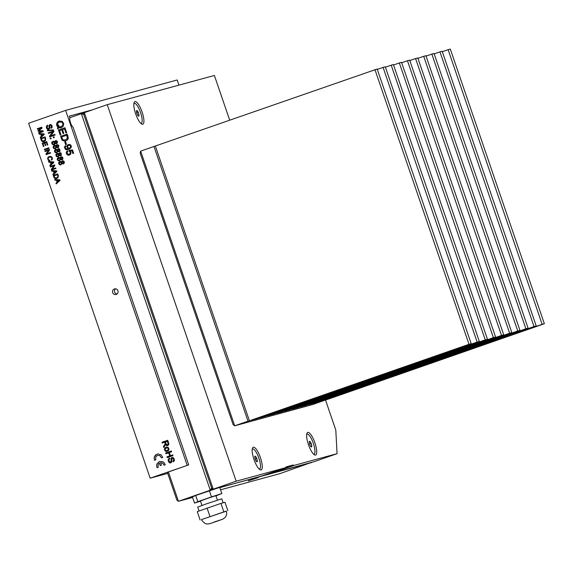 <?xml version="1.0" encoding="UTF-8"?>
<svg xmlns="http://www.w3.org/2000/svg" width="573" height="573" viewBox="0 0 573 573"><rect width="100%" height="100%" fill="white"/><g stroke="black" fill="none" stroke-linecap="round" stroke-linejoin="round"><path stroke-width="0.86" d="M158.914 463.407L159.366 463.07L160.232 465.591L161.479 465.161L160.612 462.633L162.832 463.271L164.028 465.24L165.282 464.803L164.25 462.791L162.89 461.723L159.516 461.48L157.016 463.772L156.594 465.455L157.016 467.683L158.27 467.246L158.012 464.954L158.914 463.407M168.627 452.792L165.926 453.73L165.654 452.942L171.377 450.951L171.649 451.739L169.3 452.555L170.36 455.664L172.717 454.84L172.982 455.628L167.259 457.626L166.987 456.839L169.687 455.893L168.627 452.792L169.687 455.893M154.474 460.262L155.749 459.883L155.691 457.018L157.439 455.413L159.803 455.585L161.507 457.877L162.761 457.44L161.092 454.826L157.862 453.909L155.498 455.019L154.209 457.225L154.538 460.305M164.816 442.177L162.274 443.058L162.001 442.27L167.724 440.279L168.806 443.509L168.749 444.755L167.631 445.679L166.55 445.465L165.669 444.455L163.806 447.534L163.463 446.539L165.253 443.738L164.895 442.463M53.597 176.305L53.289 175.417L57.73 173.87L58.396 175.761L57.909 177.845L55.739 178.626L54.32 177.981L53.461 175.854M53.905 165.805L50.417 167.015L50.216 166.428L54.65 164.888L54.865 165.511L52.215 169.157L55.696 167.946L55.896 168.534L51.463 170.074L51.248 169.45L53.948 165.79L51.248 169.45M67.306 150.821L67.843 151.587L66.934 152.941L68.015 154.259L69.462 154.073L70.185 153.134L70.171 152.232L68.903 150.405L72.485 149.897L73.645 153.278L72.878 153.55L71.947 150.828L70.064 151.071L71.016 152.576L70.68 154.209L69.261 155.161L67.807 155.068L66.74 154.237L66.253 152.884L66.475 151.659L67.478 150.742M50.309 162.309L48.791 162.266L48.569 161.622L53.611 161.851L53.841 162.51L50.052 165.948L49.815 165.253L50.968 164.243L50.352 162.295L48.791 162.266M58.919 153.342L59.972 152.676L61.039 153.005L61.433 155.197L60.494 155.813L59.284 155.383L58.052 156.902L56.562 156.579L55.889 155.254L56.125 154.158L57.572 153.306L58.783 153.929L58.962 153.263M65.351 145.721L65.852 146.416L65.121 147.247L65.408 148.271L66.382 148.887L67.693 148.794L68.273 148.608L66.762 146.939L67.12 145.37L68.789 144.396L70.458 144.797L71.167 145.657L71.317 147.232L69.648 149.023L67.012 149.746L65.272 149.209L64.405 147.175L65.508 145.649M56.154 145.27L56.963 144.647L58.138 144.833L58.768 145.692L58.668 147.118L57.73 147.734L56.512 147.311L55.287 148.822L53.798 148.5L53.124 147.182L53.361 146.079L54.807 145.227L56.018 145.85L56.197 145.191M48.619 150.362L45.131 151.58L44.93 150.993L49.364 149.446L49.579 150.076L46.929 153.714L50.41 152.504L50.61 153.091L46.177 154.638L45.962 154.008L48.619 150.362L45.962 154.008M43.935 146.38L43.412 146.559L42.23 143.107L46.664 141.567L47.81 144.912L47.287 145.091L46.356 142.362L44.995 142.835L45.869 145.392L45.353 145.571L44.472 143.014L42.968 143.537L43.935 146.38M51.104 138.637L50.345 138.902L50.095 138.179L50.854 137.914L51.104 138.637M61.025 137.484L60.631 136.338L67.163 134.068L67.865 136.009L68.287 138.258L67.901 139.325L66.762 140.435L64.477 141.101L62.178 140.156L60.838 136.904M52.752 132.005L48.49 133.488L48.268 132.829L53.69 130.938L53.934 131.647L50.61 135.858L54.865 134.376L55.094 135.035L49.665 136.926L49.428 136.224L52.802 131.991L49.428 136.224M40.719 134.304L39.2 134.261L38.978 133.609L44.021 133.846L44.25 134.505L40.461 137.943L40.225 137.241L41.385 136.238L40.762 134.29L39.2 134.261M47.366 125.229L47.86 125.766L47.05 127.421L48.232 128.767L48.999 128.18L49.428 124.828L50.775 124.499L52.014 125.723L52.086 127.457L51.097 128.366L51.377 125.953L50.725 125.201L49.908 125.394L49.765 128.237L48.791 129.348L47.201 129.047L46.406 127.664L46.456 126.167L47.588 125.143M168.419 471.98L178.454 501.296L176.885 500.15L167.38 472.374L166.936 472.496L188.696 464.882L150.169 478.19L28.65 123.267L65.644 110.381L177.172 79.976L178.941 85.126M187.156 465.305L65.644 110.381M117.931 290.79A2.901 2.786 -105.3 0 0 114.536 288.914A2.901 2.786 -105.3 0 0 112.616 292.438A2.901 2.786 -105.3 0 0 116.061 294.508A2.901 2.786 -105.3 0 0 117.931 290.79M41.285 127.994L37.503 129.305L37.302 128.717L41.743 127.17L42.058 128.094L38.706 130.73L42.968 130.766L43.254 131.589L38.814 133.129L38.613 132.542L42.323 131.246L38.155 131.196L37.961 130.644L41.328 127.98L37.961 130.644M58.267 128.066L58.181 128.882L57.493 128.825L57.794 127.084L56.698 125.172L57.243 122.421L59.492 121.01L62.299 121.44L63.689 123.603L63.109 126.425L61.375 127.65L58.396 127.514L58.267 128.066M47.466 130.809L47.294 130.293L53.418 129.842L53.597 130.358L47.466 130.809L47.337 130.293M60.974 134.827L60.208 135.092L58.467 130.014L64.993 127.736L66.683 132.664L65.909 132.929L64.534 128.911L62.536 129.605L63.825 133.373L63.059 133.638L61.769 129.87L59.542 130.644L60.974 134.827M54.277 137.534L53.518 137.799L53.268 137.076L54.027 136.811L54.277 137.534M40.934 139.318L40.633 138.43L45.066 136.883L45.618 138.372L45.525 140.514L43.612 141.624L41.657 141.001L40.798 138.867M44.565 149.918L44.35 149.309L48.791 147.762L48.999 148.371L44.565 149.918M54.772 141.23L55.581 140.607L56.756 140.793L57.386 141.653L57.286 143.078L56.347 143.701L55.13 143.271L54.793 144.26L53.905 144.79L52.415 144.46L51.742 143.143L51.978 142.047L53.425 141.194L54.636 141.818L54.815 141.151M66.482 144.382L65.673 144.661L64.799 142.097L65.601 141.818L66.482 144.382M57.536 149.302L58.589 148.643L59.656 148.966L60.05 151.157L59.112 151.773L57.894 151.351L56.67 152.862L55.18 152.54L54.507 151.215L54.743 150.119L56.19 149.267L57.4 149.89L57.579 149.224M49.758 160.225L49.894 160.884L48.189 160.261L47.631 158.169L48.698 156.78L50.639 156.357L52.086 157.296L52.401 159.179L51.677 160.175L51.735 157.819L50.99 157.088L49.629 157.095L48.383 157.947L48.125 159L48.798 159.967L49.758 160.225M60.301 157.382L61.11 156.758L62.292 156.945L62.915 157.804L62.815 159.23L61.877 159.853L60.666 159.423L59.434 160.941L57.952 160.612L57.271 159.294L57.508 158.198L58.955 157.346L60.165 157.969L60.344 157.303M61.683 161.421L62.493 160.798L63.675 160.984L64.298 161.844L64.197 163.269L63.259 163.885L62.049 163.463L60.817 164.974L59.334 164.652L58.654 163.334L58.89 162.231L60.337 161.378L61.547 162.001L61.726 161.342M53.382 171.284L51.864 171.248L51.642 170.596L56.684 170.826L56.913 171.485L53.124 174.923L52.888 174.228L54.041 173.218L53.425 171.277L51.864 171.248M56.455 180.266L54.936 180.223L54.714 179.571L59.757 179.807L59.986 180.466L56.197 183.904L55.961 183.202L57.121 182.2L56.498 180.251L54.936 180.223M166.499 447.055L168.297 447.527L169.006 449.196L168.29 450.772L166.342 451.452L165.038 450.822L164.394 449.225L164.938 447.814L166.499 447.055M169.228 458.128L169.773 458.751L169.035 459.467L168.978 460.778L170.167 462.167L171.091 461.437L171.413 457.734L172.838 457.397L174.192 458.83L174.4 460.52L173.297 461.809L172.982 461.072L173.719 460.169L173.519 459.066L172.802 458.192L171.936 458.393L171.821 461.824L170.94 462.855L169.508 462.719L168.419 461.351L168.29 459.174L169.458 458.035M188.696 464.882L73.086 127.227A5.178 1.44 70.8 0 1 70.543 122.837A5.178 1.44 70.8 0 1 69.906 117.931L69.29 116.14L92.532 109.801M167.731 473.398L150.169 478.19M115.581 288.835A2.901 2.786 -105.3 0 0 116.999 294.042M37.546 129.29L37.302 128.717M37.345 128.703L41.743 127.177M38.857 133.115L38.613 132.542M38.656 132.528L42.323 131.246M42.366 131.238L38.155 131.196M38.198 131.188L38.011 130.637M49.099 127.55L49.02 127.106M49.027 126.461L48.984 126.096M49.027 126.089L48.999 125.688M51.14 128.352L50.825 127.729M47.931 129.383L47.523 129.254M47.566 129.247L47.201 129.047M46.742 128.438L46.528 128.08M46.571 128.066L46.406 127.664M46.449 127.65L46.334 127.213M46.377 127.199L46.313 126.733M58.181 128.861L57.493 128.825M57.271 126.397L57.006 126.024M57.049 126.01L56.827 125.609M56.87 125.602L56.698 125.172M56.741 125.158L56.627 124.706M56.67 124.692L56.612 124.226M56.655 124.212L56.67 123.725M56.713 123.711L56.899 123.023M56.942 123.016L57.243 122.421M57.286 122.407L57.687 121.92M57.73 121.906L58.217 121.512M58.26 121.497L58.826 121.211M58.869 121.197L59.499 121.01M61.39 127.65L60.652 127.822M60.695 127.815L59.879 127.865M59.921 127.858L59.062 127.779M58.117 125.143L58.818 125.143L58.632 126.647L60.996 126.712L62.722 125.365L62.837 123.482L61.598 122.035L59.399 122.063L57.665 123.403L57.508 125.186L58.045 126.167L58.117 125.143M39.243 134.247L39.028 133.616M40.497 137.907L40.225 137.241M40.268 137.233L41.385 136.238M41.428 136.224L40.762 134.29M41.564 134.318L41.793 135.88L43.663 134.318L41.256 134.311M42.925 134.913L41.793 135.88M42.517 134.354L41.607 134.311M53.59 130.35L47.509 130.794M48.533 133.473L48.268 132.829M48.311 132.821L53.69 130.945M54.872 134.376L50.61 135.858M49.708 136.911L49.471 136.209M60.251 135.078L58.467 130.014M58.51 129.999L65 127.743M65.952 132.915L64.534 128.911M63.102 133.624L61.769 129.87M60.881 136.89L60.631 136.338M60.674 136.331L67.163 134.068M65.737 140.865L65.121 141.008M65.164 140.994L64.477 141.101M62.607 140.535L62.178 140.156M62.221 140.141L61.863 139.69M61.913 139.683L61.612 139.182M61.655 139.175L61.39 138.637M61.44 138.623L61.204 138.064M61.247 138.05L61.067 137.47M66.697 135.235L61.712 136.976L62.206 138.43L63.238 139.934L65.558 139.884L67.392 138.272L66.697 135.235L67.191 136.668M67.055 138.974L67.249 138.602M53.561 137.785L53.268 137.076M53.31 137.062L54.027 136.811M50.388 138.888L50.095 138.179M50.138 138.165L50.854 137.914M40.841 138.859L40.633 138.43M40.676 138.415L45.066 136.89M44.121 141.524L43.612 141.624M43.655 141.61L43.075 141.638M43.118 141.624L42.488 141.574M42.531 141.56L42.015 141.316M42.058 141.309L41.657 141.001M41.7 140.987L41.399 140.629M41.442 140.614L41.206 140.213M41.256 140.199L41.063 139.776M41.106 139.762L40.977 139.311M44.751 137.678L41.363 138.859L41.621 139.647L42.445 140.865L44.322 140.714L45.26 139.561L44.816 137.864M44.322 140.714L43.655 140.951M45.124 138.623L44.859 137.857M43.455 146.545L42.23 143.107M42.273 143.1L46.671 141.567M47.33 145.076L46.356 142.362M45.396 145.556L44.472 143.014M44.608 149.904L44.35 149.309M44.4 149.295L48.791 147.762M45.174 151.566L44.93 150.993M44.973 150.978L49.364 149.453M50.417 152.504L46.929 153.714M46.22 154.624L46.005 153.994M56.734 143.594L56.347 143.701M56.39 143.687L55.91 143.687M55.953 143.673L55.431 143.544M51.892 143.587L51.742 143.143M51.785 143.128L51.735 142.727M51.778 142.72L51.821 142.362M55.373 141.517L55.266 142.706L56.591 142.863L56.684 141.588L55.373 141.517M56.87 142.305L56.842 141.853M52.795 142.154L52.508 143.658L53.368 144.16L54.191 143.909L54.428 142.312L52.795 142.154M58.117 147.633L57.73 147.734M57.773 147.727L57.293 147.719M57.336 147.712L56.813 147.583M53.275 147.619L53.124 147.182M53.167 147.168L53.117 146.767M56.756 145.549L56.648 146.745L57.973 146.903L58.066 145.621L56.756 145.549M58.253 146.337L58.224 145.893M54.177 146.187L53.891 147.698L54.75 148.199L55.574 147.949L55.81 146.351L54.177 146.187M65.716 144.647L64.799 142.097M64.842 142.083L65.601 141.818M66.84 149.732L66.339 149.696M66.382 149.689L65.931 149.589M65.974 149.574L65.58 149.424M70.45 147.419L70.637 146.258L69.842 145.413L68.724 145.341L67.764 146.008L67.6 147.111L68.273 148.02L69.562 148.056L70.522 147.29M59.499 151.673L59.112 151.773M59.155 151.759L58.675 151.759M58.718 151.745L58.195 151.623M54.657 151.659L54.507 151.215M54.55 151.208L54.499 150.806M58.138 149.589L58.031 150.778L59.356 150.943L59.449 149.66L58.138 149.589M59.635 150.377L59.606 149.925M55.56 150.226L55.28 151.738L56.133 152.239L56.956 151.981L57.193 150.384L55.56 150.226M60.881 155.713L60.494 155.813M60.537 155.799L60.058 155.799M60.101 155.784L59.578 155.655M56.039 155.698L55.889 155.254M55.932 155.24L55.882 154.846M55.925 154.832L55.968 154.474M59.52 153.628L59.413 154.817L60.738 154.982L60.831 153.7L59.52 153.628M61.017 154.416L60.989 153.965M56.942 154.266L56.663 155.77L57.307 156.243L58.339 156.021L58.575 154.424L56.942 154.266M49.887 160.87L49.443 160.884M49.486 160.87L49.049 160.805M49.099 160.798L48.712 160.669M47.674 158.155L47.788 157.747M47.831 157.74L48.025 157.374M48.741 156.766L49.12 156.565M49.163 156.558L49.6 156.422M51.713 160.146L51.334 159.616M51.033 157.074L50.668 156.995M50.711 156.981L50.331 156.966M50.374 156.952L49.98 157.002M50.023 156.988L49.629 157.095M48.834 162.259L48.619 161.622M50.087 165.912L49.815 165.253M49.858 165.239L50.968 164.243M51.011 164.229L50.352 162.295M51.147 162.331L51.384 163.885L53.253 162.331L50.847 162.317M52.515 162.918L51.384 163.885M52.107 162.36L51.198 162.317M62.264 159.745L61.877 159.853M61.92 159.838L61.44 159.838M61.483 159.824L60.96 159.695M57.422 159.738L57.271 159.294M57.314 159.28L57.264 158.879M57.314 158.871L57.35 158.513M60.903 157.668L60.795 158.857L62.12 159.022L62.213 157.74L60.903 157.668M62.4 158.456L62.371 158.005M58.324 158.306L58.045 159.81L58.897 160.311L59.721 160.06L59.957 158.463L58.324 158.306M69.856 151.666L69.498 151.437M69.541 151.422L69.075 151.222M69.118 151.208L68.946 150.398M72.921 153.535L71.947 150.828M71.99 150.821L70.064 151.071M69.29 155.147L68.925 155.219M68.968 155.204L68.574 155.226M68.617 155.211L68.194 155.176M68.244 155.168L67.807 155.068M63.646 163.785L63.259 163.885M63.302 163.878L62.822 163.871M62.865 163.864L62.342 163.735M58.804 163.771L58.654 163.334M58.697 163.319L58.647 162.918M62.285 161.701L62.178 162.897L63.503 163.054L63.596 161.772L62.285 161.701M63.782 162.488L63.753 162.044M59.707 162.338L59.427 163.849L60.28 164.351L61.103 164.1L61.34 162.503L59.707 162.338M50.46 167.001L50.216 166.428M50.259 166.421L54.65 164.888M55.703 167.946L52.215 169.157M51.506 170.059L51.291 169.436M51.907 171.234L51.692 170.596M53.16 174.894L52.888 174.228M52.931 174.213L54.041 173.218M54.091 173.211L53.425 171.277M54.227 171.306L54.456 172.867L56.326 171.306L53.919 171.298M55.588 171.893L54.456 172.867M55.18 171.334L54.27 171.291M53.504 175.839L53.289 175.417M53.339 175.402L57.73 173.87M56.784 178.511L56.276 178.611M56.319 178.597L55.739 178.626M55.782 178.611L55.151 178.554M55.194 178.547L54.679 178.303M54.722 178.289L54.32 177.981M54.363 177.974L54.063 177.609M54.106 177.601L53.869 177.2M53.912 177.186L53.726 176.756M53.769 176.749L53.64 176.291M57.415 174.665L54.027 175.847L54.285 176.634L55.108 177.845L56.978 177.702L57.923 176.548L57.479 174.851M56.978 177.702L56.319 177.938M57.787 175.603L57.522 174.837M54.979 180.209L54.764 179.578M56.233 183.869L55.961 183.202M56.004 183.195L57.121 182.2M57.164 182.185L56.498 180.251M57.3 180.28L57.529 181.842L59.399 180.28L56.992 180.273M58.661 180.875L57.529 181.842M58.253 180.309L57.343 180.273M162.317 443.044L162.001 442.27M162.044 442.263L167.724 440.279M167.352 445.701L166.951 445.651M166.994 445.636L166.55 445.465M166.593 445.457L166.113 445.135M163.835 447.484L163.463 446.539M163.506 446.525L164.73 444.863M165.024 444.476L165.167 444.082M167.366 441.289L165.468 441.948L166.342 444.326L167.352 444.82L168.161 443.982L167.466 441.604M167.86 442.564L167.509 441.59M165.533 451.159L165.146 450.93M164.58 449.963L164.43 449.59M165.275 448.602L165.117 449.776L166.07 450.622L167.517 450.335L168.319 449.433L168.097 448.315L167.337 447.814L165.275 448.602M157.031 454.103L154.538 456.395L154.123 458.078L154.517 460.255M157.439 455.413L159.846 455.571L161.55 457.863M165.969 453.716L165.654 452.942M165.704 452.928L171.384 450.951M172.717 454.847L170.36 455.664M167.302 457.612L166.987 456.839M167.037 456.824L169.73 455.886M171.141 460.821L171.041 460.312M171.055 459.961L170.99 459.589M171.033 459.582L170.976 459.166M171.019 459.152L170.983 458.701M171.026 458.694L171.083 458.307M173.333 461.795L172.982 461.072M170.661 462.912L170.274 462.934M170.317 462.92L169.909 462.891M169.952 462.877L169.508 462.719M169.551 462.705L169.164 462.475M168.906 462.146L168.612 461.781M168.663 461.766L168.419 461.351M168.462 461.337L168.276 460.871M168.319 460.864L168.19 460.355M168.233 460.348L168.154 459.811M160.275 465.577L159.366 463.07M159.552 461.466L157.059 463.758L156.644 465.441L157.059 467.668M160.612 462.633L162.875 463.263L164.071 465.226M66.84 110.059L71.639 108.748M310.767 446.496L311.762 446.152L311.118 443.409L309.864 441.403L309.248 442.134A2.994 0.831 70.8 0 0 309.893 444.877A2.994 0.831 70.8 0 0 310.96 446.725A2.994 0.831 70.8 0 0 311.153 446.883L311.762 446.152A2.994 0.831 70.8 0 0 311.118 443.409A2.994 0.831 70.8 0 0 309.864 441.403A2.994 0.831 70.8 0 0 309.262 441.84A2.994 0.831 70.8 0 0 309.248 442.134M309.57 443.953L311.118 443.409M311.153 446.883A2.994 0.831 70.8 0 0 311.762 446.152M313.589 454.16A10.565 2.944 70.8 0 0 313.983 454.124A10.565 2.944 70.8 0 0 313.281 443.173A10.565 2.944 70.8 0 0 307.028 434.162A10.565 2.944 70.8 0 0 306.698 434.377M256.396 461.437L257.313 461.122L256.74 458.429L255.479 456.301L254.799 456.86A2.994 0.831 70.8 0 0 255.372 459.546A2.994 0.831 70.8 0 0 256.511 461.566A2.994 0.831 70.8 0 0 256.632 461.673L257.313 461.122A2.994 0.831 70.8 0 0 256.74 458.429A2.994 0.831 70.8 0 0 255.479 456.301A2.994 0.831 70.8 0 0 254.813 456.681A2.994 0.831 70.8 0 0 254.799 456.86M255.178 458.98L256.74 458.429M256.632 461.673A2.994 0.831 70.8 0 0 257.313 461.122M259.139 469.008A10.565 2.944 70.8 0 0 259.533 468.965A10.565 2.944 70.8 0 0 258.831 458.02A10.565 2.944 70.8 0 0 252.578 449.01A10.565 2.944 70.8 0 0 252.249 449.225M137.814 115.467L138.96 115.066L138.186 112.258L136.933 110.517L136.467 111.592A2.994 0.831 70.8 0 0 137.241 114.399A2.994 0.831 70.8 0 0 138.165 115.911A2.994 0.831 70.8 0 0 138.487 116.14L138.96 115.066A2.994 0.831 70.8 0 0 138.186 112.258A2.994 0.831 70.8 0 0 136.933 110.517A2.994 0.831 70.8 0 0 136.467 111.026A2.994 0.831 70.8 0 0 136.467 111.592M136.675 112.781L138.186 112.258M138.072 115.803L138.487 116.14A2.994 0.831 70.8 0 0 138.96 115.066M140.793 123.345A10.565 2.944 70.8 0 0 141.187 123.31A10.565 2.944 70.8 0 0 140.492 112.358A10.565 2.944 70.8 0 0 134.232 103.348A10.565 2.944 70.8 0 0 133.903 103.563M140.149 153.07L140.657 151.129L234.701 425.803L233.132 424.657L140.149 153.07M374.957 69.612L469 344.287L471.192 343.685L377.156 69.011L153.972 146.487L248.016 421.169L234.701 425.803L312.858 404.495L326.144 399.761M511.839 332.605L417.796 57.93L415.597 58.532L509.641 333.207L511.839 332.605L292.259 409.108L298.189 407.489L298.053 407.088M289.924 409.301L290.06 409.702L509.641 333.207M415.597 58.532L409.802 60.552M401.537 62.364L399.345 62.966L493.382 337.64L495.581 337.039L401.537 62.364M495.581 337.039L276 413.534L281.937 411.915L281.794 411.514M273.672 413.735L273.808 414.136L493.382 337.64M399.345 62.966L393.544 64.985M393.407 64.584L391.216 65.179L485.259 339.853L487.451 339.259L393.407 64.584M487.451 339.259L267.87 415.754L273.808 414.136M265.543 415.948L265.679 416.349L485.259 339.853M391.216 65.179L385.421 67.199M385.278 66.797L383.086 67.392L477.13 342.074L479.322 341.472L385.278 66.797M479.322 341.472L259.748 417.968L265.679 416.349M257.413 418.168L257.549 418.569L477.13 342.074M383.086 67.392L377.292 69.412M471.192 343.685L251.619 420.188L257.549 418.569M155.376 146.108L249.42 420.783L469 344.287M544.35 323.745L450.306 49.07L448.115 49.665L542.151 324.339L544.35 323.745L326.18 399.854M322.441 400.434L322.578 400.835L542.151 324.339M448.115 49.665L442.313 51.685M536.221 325.958L442.177 51.283L439.985 51.885L534.029 326.56L536.221 325.958L316.647 402.454L322.578 400.835M314.312 402.654L314.448 403.055L534.029 326.56M439.985 51.885L434.191 53.905M528.091 328.179L434.048 53.504L431.856 54.098L525.899 328.773L528.091 328.179L308.518 404.674L314.448 403.055M306.183 404.867L306.319 405.269L525.899 328.773M431.856 54.098L426.061 56.118M519.962 330.392L425.925 55.717L423.726 56.312L517.77 330.993L519.962 330.392L300.388 406.887L306.319 405.269M517.77 330.993L298.189 407.489M423.726 56.312L417.932 58.331M409.666 60.151L407.467 60.745L501.511 335.42L503.71 334.825L409.666 60.151M503.71 334.825L284.129 411.321L290.06 409.702M501.511 335.42L281.937 411.915M407.467 60.745L401.673 62.765M153.972 146.487L140.657 151.129M248.016 421.169L249.42 420.783M270.127 473.09A20.721 5.766 -109.2 0 1 271.187 473.384L294.121 465.391A20.721 5.766 70.8 0 0 292.524 465.154L286.521 466.794A20.721 5.766 70.8 0 0 286.414 466.823A20.721 5.766 70.8 0 0 285.34 467.79L236.162 481.198L213.228 489.184L211.659 488.038L83.801 114.6L84.317 112.666L213.228 489.184L215.455 488.576L190.351 497.257M190.451 497.292L193.352 496.497M271.187 473.384L314.133 461.673L337.067 453.687L294.121 465.391M219.817 487.652L262.405 475.776L285.34 467.79M337.067 453.687L335.799 430.072L325.536 400.083M84.317 112.666L107.251 104.673L214.388 75.464L229.709 120.208M236.162 481.198L107.251 104.673M253.997 459.46A11.983 3.338 70.8 0 0 260.249 469.81A11.983 3.338 70.8 0 0 260.378 457.483A11.983 3.338 70.8 0 0 252.614 447.907A11.983 3.338 70.8 0 0 253.997 459.46M135.651 113.798A11.983 3.338 70.8 0 0 141.903 124.148A11.983 3.338 70.8 0 0 142.032 111.821A11.983 3.338 70.8 0 0 134.268 102.245A11.983 3.338 70.8 0 0 135.651 113.798M308.446 444.619A11.983 3.338 70.8 0 0 314.692 454.962A11.983 3.338 70.8 0 0 314.821 442.643A11.983 3.338 70.8 0 0 307.064 433.059A11.983 3.338 70.8 0 0 308.446 444.619M211.659 488.038L210.27 490.216L178.454 501.296L192.571 497.45M220.562 489.822L279.667 473.706L311.576 462.368M212.404 488.583L211.587 489.858L210.27 490.216L81.359 113.698L84.252 112.902M192.435 497.042L185.695 498.875L211.587 489.858M311.483 462.619L221.264 487.15M221.242 487.222L219.839 487.716M83.801 114.6L81.359 113.698L69.827 117.709M248.281 480.862L258.402 477.553L248.281 480.862M226.364 511.159L201.639 519.525C200.715 519.596 205.678 524.567 206.122 523.715C207.218 524.195 209.045 523.987 211.602 523.092L222.747 519.188L225.082 517.462C226.636 515.557 227.051 513.422 226.328 511.066L201.646 519.553M215.957 495.874L221.837 493.561L211.494 496.898L197.821 501.662L194.505 503.08L200.514 501.146M217.418 500.136L215.885 495.681L208.121 498.181L200.457 500.967L201.983 505.422M197.821 501.662L195.708 495.487L192.392 496.913L194.505 503.08M221.837 493.561L219.724 487.387L195.708 495.487M211.494 496.898L209.381 490.724M223.148 502.786L221.794 498.832L206.33 503.882L197.721 507.069L199.06 510.987M227.846 510.622L224.996 502.285L220.942 503.395L197.262 511.639L200.12 519.969M209.926 516.402L207.075 508.072M223.792 511.725L220.942 503.395M214.646 521.86L221.192 519.725L214.646 521.86M285.447 467.618L292.524 465.154M214.338 521.946L217.855 520.986L214.338 521.946"/></g></svg>
